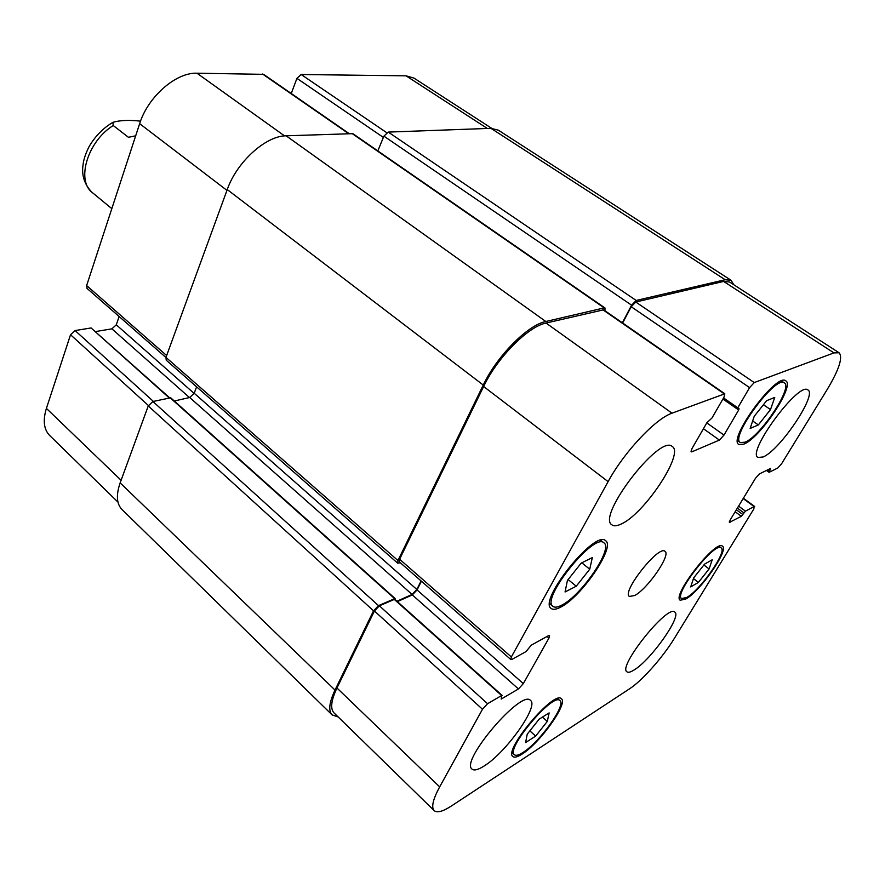 <?xml version="1.0" encoding="UTF-8"?>
<svg xmlns="http://www.w3.org/2000/svg" width="885" height="885" viewBox="0 0 885 885"><rect width="100%" height="100%" fill="white"/><g stroke="black" fill="none" stroke-linecap="round" stroke-linejoin="round"><path stroke-width="1.33" d="M91.531 191.912L111.82 208.65M135.671 135.825L128.425 137.297L113.269 125.537L112.882 122.34C119.918 120.26 129.133 119.862 140.527 121.156M634.633 595.539L629.379 596.446C621.392 592.098 658.938 544.585 665.011 551.344C671.206 554.674 647.521 589.012 634.633 595.539M698.42 582.407L690.709 586.921L693.718 577.817L704.571 564.121L712.226 559.774L709.084 568.955L698.42 582.407L693.475 578.558M709.084 568.955L703.896 564.973M758.345 424.933L750.148 428.44L754.208 416.348L766.642 400.673L774.751 397.42L770.514 409.578L758.345 424.933L752.659 420.972M770.514 409.578L763.434 404.722M576.246 586.213L565.061 591.965L567.407 580.471L581.213 563.092L592.331 557.594L589.731 569.221L576.246 586.213L568.137 579.564M589.731 569.221L581.788 562.805M535.657 736.099L525.601 742.57L527.228 734.185L539.109 719.195L549.131 712.901L547.306 721.419L535.657 736.099L529.849 730.877M547.306 721.419L542.45 717.104M561.643 605.207C581.124 595.893 613.482 548.479 603.957 542.859C594.255 532.04 540.392 599.001 552.915 606.358C554.652 607.718 557.561 607.331 561.643 605.207M560.526 607.21C556.156 609.5 553.037 609.909 551.178 608.449C537.814 600.616 595.284 529.164 605.617 540.713C615.772 546.731 581.312 597.231 560.526 607.21M745.015 442.212C760.326 436.493 793.225 387.121 784.32 382.873C775.824 374.709 729.517 437.688 740.336 442.544L745.015 442.212M743.865 444.148L738.853 444.502C727.304 439.347 776.72 372.131 785.769 380.849C795.261 385.406 760.204 438.009 743.865 444.148M686.793 597.441C700.455 590.029 727.547 551.134 721.164 547.915C715.135 541.067 673.374 594.488 681.55 598.57L686.793 597.441M685.82 599.034L680.211 600.24C671.483 595.904 716.042 538.899 722.47 546.211C729.273 549.662 700.411 591.091 685.82 599.034M523.068 752.427C539.739 742.183 566.511 704.67 559.917 700.61C553.335 692.004 505.291 749.02 514.406 754.739C515.889 755.956 518.776 755.193 523.068 752.427M522.128 754.053C517.537 757.018 514.439 757.848 512.857 756.542C503.134 750.447 554.408 689.603 561.4 698.796C568.436 703.144 539.916 743.101 522.128 754.053M620.883 524.163C616.834 526.055 613.858 526.309 611.966 524.894C596.225 516.586 659.867 433.761 672.268 446.516C684.647 453.397 643.793 514.616 620.883 524.163M483.973 766.1C478.077 769.828 474.094 770.835 472.015 769.098C459.912 761.188 521.796 688.807 530.524 700.455C539.164 706.064 505.8 752.903 483.973 766.1M634.202 669.912C630.64 672.18 628.206 672.81 626.923 671.815C617.42 666.748 667.998 603.747 674.824 612.11C681.992 616.004 651.017 659.889 634.202 669.912M763.124 456.97L757.991 457.479C746.309 452.467 798.923 381.114 807.917 389.953C817.475 394.467 780.017 450.144 763.124 456.97M753.843 508.941L754.108 506.563L745.458 511.154L741.331 516.298L729.373 522.438L730.18 519.949L755.447 478.354L759.441 473.906L770.569 468.442L769.242 472.247L777.76 468.021L781.61 463.729L827.143 389.588C839.113 369.554 843.095 357.286 839.068 352.772L833.969 352.894L754.241 382.574L749.595 387.619L737.791 407.808L737.426 409.135L739.041 408.682L738.687 409.998L723.996 435.077L719.405 440.088L691.904 451.815L691.141 451.859L691.959 448.629L706.916 422.687L711.949 418.041L723.941 397.276L724.826 393.781L672.003 413.184C655.508 418.66 623.98 452.224 608.106 481.628L511.364 656.958L510.811 659.513L512.116 659.303L526.088 651.559L531.232 645.187L548.357 635.762L549.519 635.574L548.932 638.118L523.323 683.618L518.455 688.95L501.198 699.073L501.629 695.51L487.58 703.708L482.491 709.261L439.679 786.865C432.964 799.343 431.117 807.253 434.148 810.605C437.09 813.094 442.854 811.545 451.45 805.958L629.666 688.729C642.145 680.709 662.998 657.101 674.525 638.118L753.843 508.941M169.599 397.763L91.078 327.948L75.092 330.57L70.534 334.729L46.407 408.394C42.734 420.397 43.819 429.424 49.648 435.464L117.971 502.116M119.132 316.509L116.278 324.806L111.897 328.844L95.635 331.554M349.011 133.513L263.575 74.34L196.957 73.212C176.093 72.216 147.928 96.753 139.653 123.679L86.63 285.578L87.051 288.422L165.938 357.496M491.695 128.325L413.915 78.068L406.06 75.833L301.177 74.517L296.929 78.356L291.253 93.511M622.653 323.014L631.204 306.741L635.773 302.017L723.598 281.43L729.539 282.005L839.068 352.772M510.811 659.513L399.345 561.898L399.6 559.231L483.619 386.502C497.248 357.595 528.035 326.543 546.056 323.047L603.614 309.827L724.826 393.781M397.365 601.623L412.31 594.93L417.067 589.941L421.415 581.224M434.148 810.605L334.043 712.934C330.138 708.752 331.112 700.444 336.964 688.01L374.421 611.004L379.377 605.827L394.71 599.245L502.149 695.411M394.976 599.488L395.086 598.503L170.705 397.785L152.928 401.513L148.249 405.927L120.15 482.878C115.968 495.003 116.577 503.875 121.975 509.494L332.118 714.914C328.224 710.732 329.198 702.447 335.017 690.057L373.536 610.805L378.503 605.628L395.086 598.503M338.147 716.95L332.118 714.914M396.934 601.236L412.089 594.454L416.846 589.465L421.094 580.947M400.285 562.727L397.708 563.203L397.962 560.537L483.254 385.052C496.916 356.069 527.748 324.972 545.813 321.498L604.212 307.903L605.008 307.991L604.931 310.746M622.343 322.804L631.602 305.192L636.171 300.469L725.202 279.737L731.11 280.313L733.765 284.738M196.625 386.845L194.191 393.228L189.7 397.498L174.312 401.005M605.008 307.991L352.849 133.657L286.12 135.803C265.754 135.803 236.793 161.977 227.246 189.567L165.971 357.396L166.236 360.195L397.708 563.203M731.11 280.313L498.355 130.172L490.965 128.336L388.249 132.086L383.902 136.146L377.818 150.926M91.974 192.333C76.044 179.854 87.958 140.936 113.269 125.537M743.157 498.576L754.108 506.563M738.588 506.109L745.458 511.154M737.382 508.09L743.909 512.88M735.158 511.751L741.331 516.298M736.364 509.76L742.88 514.561M729.306 521.829L729.992 522.349M769.618 468.906L770.437 469.481M767.549 469.924L769.375 471.218M723.598 281.43L833.969 352.894M635.773 302.017L754.241 382.574M631.204 306.741L749.595 387.619M723.565 397.929L737.791 407.808M722.923 399.047L738.687 409.998M706.805 422.886L723.996 435.077M703.442 428.716L719.405 440.088M690.953 451.129L691.904 451.815M602.818 309.739L724.129 393.781M546.056 323.047L672.003 413.184M483.619 386.502L608.106 481.628M399.6 559.231L511.364 656.958M547.03 636.492L548.932 638.118M417.067 589.941L523.323 683.618M412.31 594.93L518.455 688.95M394.135 599.278L501.629 695.51M379.377 605.827L487.58 703.708M374.421 611.004L482.491 709.261M336.964 688.01L439.679 786.865M487.347 128.469L406.06 75.833M386.679 132.65L301.177 74.517M383.371 137.418L296.929 78.356M348.458 133.535L262.568 74.03M284.561 135.903L196.957 73.212M226.947 190.375L139.653 123.679M166.645 355.549L86.63 285.578M194.114 393.416L116.278 324.806M189.467 397.553L111.897 328.844M169.168 397.863L91.078 327.948M153.393 401.403L75.092 330.57M148.415 405.54L70.534 334.729M121.101 480.278L46.407 408.394M725.202 279.737L490.965 128.336M636.171 300.469L388.249 132.086M631.602 305.192L383.902 136.146M604.212 307.903L351.887 133.403M545.813 321.498L286.12 135.803M483.254 385.052L227.246 189.567M397.962 560.537L165.971 357.396M416.846 589.465L194.191 393.228M412.089 594.454L189.7 397.498M394.5 598.525L170.031 397.664M378.503 605.628L152.928 401.513M373.536 610.805L148.249 405.927M335.017 690.057L120.15 482.878M91.797 192.178C84.385 184.257 81.464 175.153 83.046 164.864C83.61 159.521 85.657 153.37 89.208 146.412C95.237 136.157 103.136 128.137 112.882 122.34M549.673 603.647L552.915 606.358M600.649 540.237L603.957 542.859M737.559 440.575L740.336 442.544M781.477 380.959L784.32 382.873M679.492 596.944L681.55 598.57M719.074 546.333L721.164 547.915M512.105 752.637L514.406 754.739M557.583 698.575L559.917 700.61M754.673 506.474L743.367 498.233M769.021 472.269L766.465 470.455"/></g></svg>
